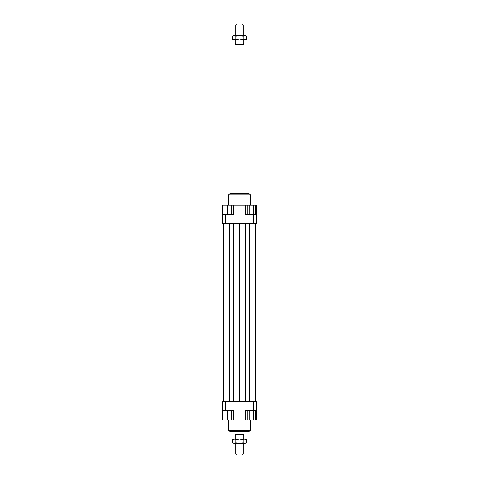 <?xml version="1.0" encoding="UTF-8"?>
<svg xmlns="http://www.w3.org/2000/svg" width="479" height="479" viewBox="0 0 479 479"><rect width="100%" height="100%" fill="white"/><g stroke="black" fill="none" stroke-linecap="round" stroke-linejoin="round"><path stroke-width="0.72" d="M243.152 35.644L243.152 25.046L235.848 25.046L235.848 35.644M243.883 193.468L243.883 44.727L243.703 43.679L243.152 43.679L243.152 40.026M235.848 40.026L235.848 43.679L235.297 43.679L235.117 44.727L235.117 193.468M243.152 438.974L243.152 435.321L243.883 434.273L243.883 431.669M235.117 431.669L235.117 434.273L235.848 435.321L235.848 438.974M235.848 443.356L235.848 453.954L243.152 453.954L243.152 443.356M235.848 25.046L236.482 23.95L242.518 23.95L243.152 25.046M243.152 453.954L242.518 455.05L236.482 455.05L235.848 453.954M235.297 434.591L243.703 434.591M235.117 434.273L243.883 434.273M235.117 44.727L243.883 44.727M235.297 44.409L243.703 44.409M228.537 419.975L228.537 430.208L230.004 431.669L248.996 431.669L250.463 430.208L250.463 419.975M250.463 430.208L228.537 430.208M250.463 205.156L250.463 194.929L248.996 193.468L230.004 193.468L228.537 194.929L228.537 205.156M228.537 194.929L250.463 194.929M253.481 214.658L253.481 205.156L231.279 205.156L231.279 214.658M231.279 410.479L231.279 419.975L247.152 419.975L247.152 410.479M222.693 410.479L225.328 410.479L225.328 401.713L222.693 401.713L222.693 419.975L223.974 419.975L223.974 410.479M225.328 410.479L233.291 410.479L233.291 419.975M245.709 419.975L245.709 410.479L256.307 410.479L256.307 401.713L253.672 401.713L253.672 410.479M253.672 401.713L225.328 401.713M256.307 410.479L256.307 419.975L255.594 419.975L255.594 410.479M256.307 214.658L253.672 214.658L253.672 223.424L256.307 223.424L256.307 205.156L255.594 205.156L255.594 214.658M253.672 214.658L245.709 214.658L245.709 205.156M233.291 205.156L233.291 214.658L222.693 214.658L222.693 223.424L225.328 223.424L225.328 214.658M225.328 223.424L253.672 223.424M222.693 214.658L222.693 205.156L223.974 205.156L223.974 214.658M223.974 205.156L231.279 205.156M227.627 205.156L227.627 214.658M249.266 205.156L249.266 214.658M247.152 205.156L247.152 214.658M253.481 205.156L255.594 205.156M231.279 419.975L227.627 419.975L227.627 410.479M227.627 419.975L223.974 419.975M255.594 419.975L249.266 419.975L249.266 410.479M253.481 419.975L253.481 410.479M249.266 419.975L247.152 419.975M233.243 223.424L233.243 401.713M239.5 223.424L239.5 401.713M229.291 223.424L229.291 401.713M225.944 223.424L225.944 401.713M223.609 223.424L223.609 401.713M255.391 223.424L255.391 401.713M253.056 223.424L253.056 401.713M249.709 223.424L249.709 401.713M245.757 223.424L245.757 401.713M245.709 438.974L246.673 439.53L244.877 438.974L245.709 438.974M232.327 439.53L234.123 438.974L232.327 439.53L232.327 442.806L234.123 443.356L232.327 442.806M246.673 442.806L244.877 443.356L246.673 442.806L246.673 439.53M234.123 438.974L244.877 438.974L243.087 439.53L239.5 438.974L235.913 439.53L234.123 438.974M234.123 443.356L235.913 442.806L239.5 443.356L234.123 443.356M239.5 443.356L243.087 442.806L244.877 443.356L239.5 443.356M243.087 439.53L243.087 442.806M235.913 439.53L235.913 442.806M246.673 39.47L244.877 40.026L239.5 40.026L243.087 39.47L245.709 40.026L246.673 39.47L246.673 36.194L245.709 35.644L243.087 36.194L239.5 35.644L244.877 35.644L246.673 36.194M232.327 39.47L233.291 40.026L235.913 39.47L239.5 40.026L234.123 40.026L232.327 39.47L232.327 36.194L233.291 35.644L239.5 35.644L235.913 36.194L234.123 35.644L232.327 36.194M235.913 39.47L235.913 36.194M243.087 39.47L243.087 36.194"/></g></svg>
